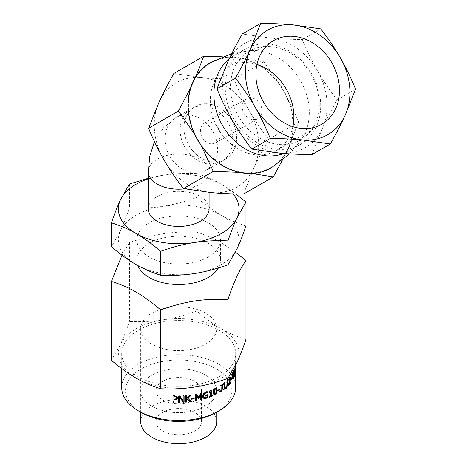 <?xml version="1.0" encoding="UTF-8"?>
<svg xmlns="http://www.w3.org/2000/svg" width="467" height="467" viewBox="0 0 467 467"><rect width="100%" height="100%" fill="white"/><g stroke="black" fill="none" stroke-linecap="round" stroke-linejoin="round"><path stroke-width="0.35" stroke-dasharray="2.33 1.75" d="M225.491 159.189L225.491 159.189A30.396 24.821 60 0 0 231.79 120.457A30.396 24.821 60 0 0 195.095 106.546A30.396 24.821 60 0 0 188.802 145.278A30.396 24.821 60 0 0 225.491 159.189L206.496 170.157A30.396 24.821 60 0 0 212.789 131.425A30.396 24.821 60 0 0 176.1 117.509A30.396 24.821 60 0 0 169.801 156.247A30.396 24.821 60 0 0 206.496 170.157L225.491 159.189A30.396 24.821 -120 0 1 199.281 156.778A30.396 24.821 -120 0 1 184.08 130.451A30.396 24.821 -120 0 1 195.095 106.546A30.396 24.821 -120 0 1 231.79 120.457A30.396 24.821 -120 0 1 225.491 159.189L221.691 161.384A30.396 24.821 60 0 0 227.989 122.652A30.396 24.821 60 0 0 191.295 108.735A30.396 24.821 60 0 0 180.28 132.646A30.396 24.821 60 0 0 195.48 158.967A30.396 24.821 60 0 0 221.691 161.384M148.308 208.895A30.396 17.548 180 0 1 178.703 191.342A30.396 17.548 180 0 1 209.099 208.895M232.724 378.492A56.233 32.468 180 0 1 232.438 379.046L232.438 373.571A56.233 32.468 180 0 1 231.638 374.948L231.638 374.219A56.233 32.468 0 0 0 233.366 370.886L233.366 371.621A56.233 32.468 180 0 1 232.724 373.022L232.724 378.492L233.161 378.568M232.438 379.046L233.161 379.175M232.724 373.022L233.097 373.086M233.366 371.621L233.804 371.679M233.366 370.886L234.107 370.985M231.638 374.219L232.356 374.365M231.638 374.948L232.356 375.1M232.438 373.571L232.794 373.635M229.951 378.2L228.474 383.862A56.233 32.468 0 0 0 230.079 381.948L230.079 382.666A56.233 32.468 180 0 1 228.976 384.014M228.731 384.294A56.233 32.468 180 0 1 228.03 385.059L229.525 378.778L229.367 378.194L228.958 378.416L228.13 379.875A56.233 32.468 180 0 1 228.106 379.899L228.106 379.017L228.993 377.663L229.647 377.243L229.904 377.616M229.344 378.188L229.209 378.492M230.079 381.948L230.774 382.129M228.474 383.862L228.848 383.973M229.367 381.23L229.746 381.335M229.793 379.648L230.143 379.741M228.106 379.017L228.772 379.227M228.106 379.899L228.772 380.109M228.13 379.875L228.772 380.074M228.474 379.157L228.772 379.251M228.03 384.178L228.696 384.388M228.03 385.059L228.696 385.269M224.499 384.213L224.499 387.68A56.233 32.468 0 0 0 225.257 387.05L225.257 387.68A56.233 32.468 180 0 1 225.006 387.89M224.539 388.275A56.233 32.468 180 0 1 223.109 389.39L223.109 388.754A56.233 32.468 0 0 0 223.927 388.13L223.927 383.973A56.233 32.468 180 0 1 223.109 384.598L224.043 382.45A56.233 32.468 0 0 0 224.499 382.088L224.499 383.413M225.257 387.05L225.882 387.295M224.499 382.088L225.117 382.339M224.043 382.45L224.65 382.712M223.109 384.032L223.705 384.3M223.109 384.598L223.705 384.866M223.927 388.13L224.539 388.392M223.109 388.754L223.705 389.023M223.109 389.39L223.705 389.659M217.768 390.482A56.233 32.468 180 0 1 217.243 390.774L217.243 390.015A56.233 32.468 0 0 0 219.262 388.865L219.262 389.496M219.262 388.865L219.811 389.169M217.243 390.015L217.768 390.336M217.243 390.774L217.768 391.089M213.939 393.547L214.808 393.804L215.649 392.735L215.847 390.739L215.433 388.678M214.808 388.719L213.939 389.782M213.828 394.656L212.934 392.128C212.929 389.945 213.553 388.579 214.808 388.03L216.192 388.17M216.122 393.132L215.474 394.037M205.515 395.607A56.233 32.468 180 0 1 205.159 395.718L205.159 394.994A56.233 32.468 0 0 0 207.529 394.224L207.529 394.732M203.542 397.119L205.328 397.47L206.677 396.839L206.677 395.234M203.052 398.042L202.17 395.864L203.057 393.267L205.363 391.737L207.5 391.574L207.5 391.906M207.529 394.224L207.914 394.597M205.159 394.994L205.515 395.38M205.159 395.718L205.515 396.104M206.677 396.839L207.056 397.219M203.723 397.289L204.061 397.686M207.5 391.574L207.891 391.947M206.583 391.521L206.957 391.901M191.406 398.754A56.233 32.468 180 0 1 191.237 398.777L191.237 398.024A56.233 32.468 0 0 0 193.98 397.621L193.98 398.077M193.98 397.621L194.19 398.042M191.237 398.024L191.406 398.45M191.237 398.777L191.406 399.209M178.698 395.73L178.698 396.168L178.698 395.73A56.233 32.468 0 0 0 180.11 395.718L183.128 400.54L183.128 395.631A56.233 32.468 0 0 0 184.051 395.584L184.051 396.022M184.051 395.584L184.126 396.016M183.128 395.631L183.187 396.063M183.128 400.54L183.187 400.978M180.11 395.718L180.128 396.156M174.01 396.331L174.01 398.8A56.233 32.468 0 0 0 174.687 398.836L176.287 398.514L176.707 397.604M176.287 398.514L176.252 398.952M174.01 398.8L173.946 399.238M173.018 396.004L173.018 395.561A56.233 32.468 0 0 0 174.897 395.654L176.853 396.098L177.729 397.861M174.01 399.507L174.01 401.818A56.233 32.468 180 0 1 173.946 401.818M173.018 395.561L172.942 395.998M174.01 401.818L173.946 402.256M187.722 398.077L190.95 401.153A56.233 32.468 180 0 1 190.688 401.188M186.549 398.263L189.579 395.117A56.233 32.468 0 0 0 190.769 394.971L190.279 395.479M185.656 401.684A56.233 32.468 180 0 1 185.562 401.69L185.562 395.485A56.233 32.468 0 0 0 186.549 395.409L186.549 395.853M190.95 401.153L191.114 401.585M190.769 394.971L190.933 395.403M189.579 395.117L189.73 395.543M186.549 395.409L186.654 395.847M185.562 395.485L185.656 395.923M185.562 401.69L185.656 402.128M198.206 397.166L199.894 393.337A56.233 32.468 0 0 0 201.172 393.027L201.172 393.506M196.438 394.072L196.677 394.487L196.438 394.072A56.233 32.468 0 0 1 195.142 394.311L195.364 394.732M195.364 400.476A56.233 32.468 180 0 1 195.142 400.517L195.142 394.311M197.885 398.275A56.233 32.468 180 0 1 197.862 398.281L196.029 395.012M200.541 399.384A56.233 32.468 180 0 1 200.255 399.454L200.255 394.113M201.172 393.027L201.475 393.43M199.894 393.337L200.18 393.739M195.142 400.517L195.364 400.937M197.862 398.281L198.119 398.695M200.255 399.454L200.541 399.863M210.85 395.473A56.233 32.468 0 0 0 211.93 395.024L211.93 395.567M209.321 391.906A56.233 32.468 180 0 1 208.912 392.058L208.912 391.492L210.208 390.138A56.233 32.468 0 0 0 210.85 389.881L210.85 390.412M209.321 396.699A56.233 32.468 180 0 1 208.912 396.851L208.912 396.22A56.233 32.468 0 0 0 210.051 395.788L210.051 391.632M211.93 395.024L212.38 395.38M210.85 389.881L211.282 390.243M210.208 390.138L210.635 390.5M208.912 391.492L209.321 391.86M208.912 392.058L209.321 392.432M210.051 395.788L210.477 396.15M208.912 396.22L209.321 396.588M208.912 396.851L209.321 397.219M220.255 385.141L220.815 385.438A56.233 32.468 180 0 1 220.255 385.8L220.255 385.141A56.233 32.468 0 0 0 221.948 384.014L221.948 384.697M220.5 391.276L219.601 391.714L219.601 390.92A56.233 32.468 0 0 0 219.636 390.897L221.165 389.787L221.305 385.112A56.233 32.468 180 0 1 220.932 385.363M221.878 389.297L220.944 390.932M221.948 384.014L222.531 384.294M220.255 385.8L220.815 386.092M221.165 389.787L221.743 390.073M219.636 390.897L220.19 391.2M219.601 390.92L220.155 391.223M219.601 391.714L220.155 392.017M227.195 379.426A56.233 32.468 0 0 0 227.627 378.994L226.116 388.275A56.233 32.468 180 0 1 225.649 388.69L227.195 379.426L227.849 379.648M227.627 378.994L228.287 379.21M225.649 388.69L226.285 388.929M231.492 377.569L231.492 378.323A56.233 32.468 180 0 1 230.447 379.846L230.447 379.093A56.233 32.468 0 0 0 231.492 377.569L232.204 377.721M230.447 379.093L231.142 379.262M230.447 379.846L231.142 380.021M234.983 370.208L234.236 370.138L234.154 369.584L233.944 370.051A56.233 32.468 180 0 1 233.751 370.611L233.751 372.94A56.233 32.468 0 0 0 233.926 372.45L234.154 369.584L234.621 369.631M234.165 371.358L234.913 371.428M233.751 370.611L234.282 370.675M233.751 372.94L233.973 372.987A56.233 32.468 180 0 1 233.751 373.629L233.751 376.098A56.233 32.468 180 0 1 233.541 376.665L233.541 370.459A56.233 32.468 0 0 0 233.938 369.368L234.271 368.609L234.148 372.187L234.533 373.361A56.233 32.468 180 0 1 234.364 374.102L233.973 372.987M234.44 373.034L234.843 373.384M234.148 372.187L234.755 372.246M233.541 370.459L234.282 370.553M233.541 376.665L234.282 376.758M233.751 376.098L234.282 376.163M233.751 373.629L234.282 373.693M234.364 374.102L235.111 374.166M234.837 368.638L234.837 366.216L234.627 370.086A56.233 32.468 0 0 0 234.837 368.638L235.596 368.667M234.627 370.086L235.31 370.133M234.837 366.216L235.555 366.239M234.919 367.564L234.919 368.235A56.233 32.468 180 0 1 234.883 368.749L234.883 370.88A56.233 32.468 180 0 1 234.837 371.44L234.837 369.309A56.233 32.468 180 0 1 234.539 371.212L234.837 365.212A56.233 32.468 0 0 0 234.883 364.674L234.883 368.084A56.233 32.468 0 0 0 234.919 367.564L235.677 367.576M234.919 368.235L235.596 368.247M234.883 368.084L235.596 368.101M234.883 364.674L235.642 364.698L235.642 365.247M234.837 365.212L235.596 365.235A56.992 32.906 0 0 0 235.642 364.698M234.539 370.337L235.292 370.389M234.539 371.212L235.292 371.265M234.837 369.309L235.514 369.333M234.837 371.44L235.596 371.463M234.883 370.88L235.596 370.897M234.883 368.749L235.584 368.767M234.936 365.299L235.695 365.293L235.619 364.231L234.86 364.254L234.936 368.755A56.233 32.468 0 0 0 234.936 368.714L234.936 363.472A56.233 32.468 0 0 0 234.936 363.262A56.233 32.468 0 0 0 234.813 361.102L234.813 361.832A56.233 32.468 180 0 1 234.936 363.647L234.936 365.299L234.86 364.254L235.619 364.231L235.695 369.642L234.936 369.636L234.936 368.632M234.936 363.262L234.936 366.671L235.695 366.677L235.648 365.223L235.689 365.655L234.924 365.667L234.889 365.241L235.648 365.223L235.648 367.109L234.889 367.126M234.936 368.58L235.701 368.58L235.648 367.109M234.936 363.647L235.695 363.641L235.695 365.293M234.813 361.832L235.572 361.802A56.992 32.906 180 0 1 235.695 363.641M234.813 361.102L235.572 361.073L235.572 361.802M234.936 363.472L235.695 363.478A56.992 32.906 0 0 0 235.701 363.262A56.992 32.906 0 0 0 235.572 361.073M235.695 365.136L235.695 363.478M234.936 368.714L235.695 368.72L234.936 368.714M234.936 368.755L235.695 368.761M219.005 330.192A56.992 32.906 180 0 1 235.701 353.461A56.992 32.906 180 0 1 178.703 386.367A56.992 32.906 180 0 1 121.712 353.461A56.992 32.906 180 0 1 156.894 323.065A56.992 32.906 180 0 1 219.005 330.192M121.712 387.587A56.992 32.906 180 0 1 156.894 357.185A56.992 32.906 180 0 1 219.005 364.318A56.992 32.906 180 0 1 235.701 387.587M216.32 412.408A53.191 30.711 0 0 0 216.32 368.977A53.191 30.711 0 0 0 141.092 368.977A53.191 30.711 0 0 0 141.092 412.408M151.839 375.176A37.996 21.937 0 0 0 140.707 390.692A37.996 21.937 0 0 0 178.703 412.63A37.996 21.937 0 0 0 216.7 390.692A37.996 21.937 0 0 0 193.245 370.424A37.996 21.937 0 0 0 151.839 375.176A37.996 21.937 0 0 0 140.707 390.692A37.996 21.937 0 0 0 178.703 412.63A37.996 21.937 0 0 0 216.7 390.692A37.996 21.937 0 0 0 193.245 370.424A37.996 21.937 0 0 0 151.839 375.176M151.839 313.129A37.996 21.937 180 0 1 193.245 308.378A37.996 21.937 180 0 1 216.7 328.645A37.996 21.937 180 0 1 178.703 350.583A37.996 21.937 180 0 1 140.707 328.645A37.996 21.937 180 0 1 151.839 313.129M194.319 387.102A60.319 34.827 180 0 1 136.055 378.089A60.319 34.827 180 0 1 120.445 344.448A60.319 34.827 180 0 1 163.094 319.825A60.319 34.827 180 0 1 221.358 328.838A60.319 34.827 180 0 1 236.967 362.474A60.319 34.827 180 0 1 194.319 387.102M218.398 267.941A41.796 24.132 0 0 0 220.5 260.393A41.796 24.132 0 0 0 208.259 243.33A41.796 24.132 0 0 0 162.709 238.1A41.796 24.132 0 0 0 136.913 260.393A41.796 24.132 0 0 0 137.888 265.577M121.992 255.204L129.458 242.566C155.178 233.798 171.004 231.346 196.73 232.157C205.842 234.983 214.049 238.532 221.358 242.822L235.421 252.157M148.308 178.271L163.094 175.253A60.319 34.827 0 0 0 148.308 178.814M196.73 173.607C205.311 176.199 213.524 179.754 221.358 184.267A60.319 34.827 0 0 0 163.094 175.253C173.794 173.607 185.008 173.059 196.73 173.607L196.73 197.523C185.008 201.697 173.794 204.616 163.094 206.28A60.319 34.827 180 0 1 221.358 215.293A60.319 34.827 180 0 1 236.967 248.929A60.319 34.827 180 0 1 194.319 273.557A60.319 34.827 180 0 1 136.055 264.544A60.319 34.827 180 0 1 120.445 230.902A60.319 34.827 180 0 1 163.094 206.28C152.394 207.926 141.18 208.475 129.458 207.932C126.312 217.062 123.311 224.715 120.445 230.902L111.432 246.769M233.15 193.904A60.319 34.827 0 0 0 221.358 184.267L235.923 193.98M245.981 225.958C237.399 223.36 229.192 219.805 221.358 215.293C213.524 210.763 205.311 204.838 196.73 197.523M245.981 339.503C237.399 336.905 229.192 333.35 221.358 328.838C213.524 324.308 205.311 318.383 196.73 311.069C185.008 315.243 173.794 318.161 163.094 319.825C152.394 321.471 141.18 322.026 129.458 321.477C126.312 330.607 123.311 338.26 120.445 344.448L111.432 360.32M196.73 232.157L196.73 311.069M129.458 242.566L129.458 321.477M208.259 256.978A41.796 24.132 0 0 0 220.5 239.915A41.796 24.132 0 0 0 178.703 215.789A41.796 24.132 0 0 0 136.913 239.915A41.796 24.132 0 0 0 162.709 262.209A41.796 24.132 0 0 0 208.259 256.978M129.458 184.01L129.458 207.932M194.827 399.997A22.795 13.164 0 0 0 201.505 390.692A22.795 13.164 0 0 0 178.703 377.529A22.795 13.164 0 0 0 155.908 390.692A22.795 13.164 0 0 0 169.982 402.852A22.795 13.164 0 0 0 194.827 399.997M140.707 421.713A37.996 21.937 180 0 1 151.839 406.202A37.996 21.937 180 0 1 193.245 401.445A37.996 21.937 180 0 1 216.7 421.713M194.827 431.018A22.795 13.164 0 0 0 201.505 421.713A22.795 13.164 0 0 0 178.703 408.549A22.795 13.164 0 0 0 155.908 421.713A22.795 13.164 0 0 0 169.982 433.872A22.795 13.164 0 0 0 194.827 431.018M220.12 133.772A11.401 9.305 -120 0 1 215.993 142.739A11.401 9.305 -120 0 1 202.234 137.52A11.401 9.305 -120 0 1 204.593 122.996A11.401 9.305 -120 0 1 214.423 123.901A11.401 9.305 -120 0 1 220.12 133.772M261.917 109.64A11.401 9.305 -120 0 1 257.79 118.606A11.401 9.305 -120 0 1 244.031 113.388A11.401 9.305 -120 0 1 246.389 98.864A11.401 9.305 -120 0 1 256.22 99.769A11.401 9.305 -120 0 1 261.917 109.64M256.932 64.481A48.253 39.397 60 0 0 227.96 66.944A48.253 39.397 60 0 0 217.966 128.437A48.253 39.397 60 0 0 276.213 150.526A48.253 39.397 60 0 0 292.838 126.668M311.886 154.635L322.329 128.501A60.319 49.251 -120 0 1 279.68 153.123A60.319 49.251 -120 0 1 232.233 120.2A60.319 49.251 -120 0 1 227.441 62.648A60.319 49.251 -120 0 1 270.095 38.025A60.319 49.251 -120 0 1 317.537 70.949A60.319 49.251 -120 0 1 322.329 128.501C326.351 119.78 331.278 110.235 337.127 99.85C329.609 90.178 323.082 80.54 317.537 70.949C312.003 61.352 306.924 50.88 302.301 39.537C290.386 39.403 279.651 38.901 270.095 38.025L242.239 33.998M337.127 99.85L355.568 89.203M302.301 39.537L320.747 28.884M319.119 99.652A51.294 41.884 60 0 0 249.238 51.154A51.294 41.884 60 0 0 256.295 135.92A51.294 41.884 60 0 0 319.119 99.652M271.094 167.962A60.792 49.636 60 0 0 293.118 120.147A60.792 49.636 60 0 0 262.717 67.499A60.792 49.636 60 0 0 210.29 62.671M190.641 87.895L193.245 82.39A60.319 49.251 60 0 0 198.037 139.942A60.319 49.251 60 0 0 245.484 172.866A60.319 49.251 60 0 0 288.133 148.243A60.319 49.251 60 0 0 283.341 90.691A60.319 49.251 60 0 0 235.899 57.768A60.319 49.251 60 0 0 193.245 82.39L195.731 76.839M283.848 153.48A55.094 44.984 60 0 0 289.137 150.964A55.094 44.984 60 0 0 302.225 138.285A55.094 44.984 60 0 0 309.096 107.632A55.094 44.984 60 0 0 251.561 50.541A55.094 44.984 60 0 0 234.043 55.538A55.094 44.984 60 0 0 229.221 58.86M320.496 101.047A55.094 44.984 60 0 0 292.949 53.337A55.094 44.984 60 0 0 245.438 48.959A55.094 44.984 60 0 0 234.031 119.161A55.094 44.984 60 0 0 300.532 144.385A55.094 44.984 60 0 0 320.496 101.047M201.242 145.686L194.663 134.292M222.385 56.816L235.899 57.768L263.756 61.79C271.269 71.469 277.795 81.1 283.341 90.691C288.875 100.288 293.953 110.761 298.576 122.109L288.133 148.243L282.202 160.42M251.532 173.49L239.413 172.37M268.735 139.341C261.216 129.663 254.69 120.031 249.144 110.434A60.319 49.251 -120 0 1 253.937 167.986C257.959 159.27 262.892 149.72 268.735 139.341L298.576 122.109M233.909 79.022C221.994 78.894 211.259 78.386 201.703 77.51A60.319 49.251 -120 0 1 249.144 110.434C243.611 100.837 238.532 90.365 233.909 79.022L263.756 61.79M243.494 194.12L253.937 167.986A60.319 49.251 -120 0 1 211.288 192.614A60.319 49.251 -120 0 1 163.841 159.685A60.319 49.251 -120 0 1 159.049 102.133A60.319 49.251 -120 0 1 201.703 77.51L173.847 73.488M184.815 188.855A30.396 17.548 0 0 0 200.197 184.074A30.396 17.548 0 0 0 209.099 171.663A30.396 17.548 0 0 0 178.703 154.116A30.396 17.548 0 0 0 148.308 171.663M228.993 377.663L229.671 377.856M229.525 378.778L230.213 378.971M228.871 381.761L229.548 381.959M215.649 392.735L216.145 393.062M214.808 393.804L215.293 394.136M215.643 388.947L216.139 389.28M214.808 388.03L215.293 388.363M212.934 392.128L213.396 392.478M205.328 397.47L205.69 397.855M205.363 391.737L205.725 392.122M203.057 393.267L203.39 393.658M202.17 395.864L202.485 396.261M174.687 398.836L174.635 399.273M177.746 397.592L177.734 398.036M176.853 396.098L176.83 396.536M174.897 395.654L174.845 396.092M221.305 388.731L221.883 389.017M220.406 390.616L220.973 390.914M233.944 370.051L234.452 370.103M233.926 372.45L234.673 372.532M233.938 369.368L234.679 369.45M234.813 365.311L235.566 365.282M234.924 364.873L235.683 364.861M234.872 365.894L235.631 365.871M234.924 368.124L235.683 368.113M234.924 368.854L235.683 368.842M234.854 367.185L235.607 367.161M154.46 141.641L163.456 127.824L176.1 117.509L191.295 108.735M206.496 170.157C208.65 168.546 209.712 167.525 209.671 167.087L209.099 171.663L209.099 192.404M229.647 377.243L230.342 377.429M215.964 387.943L216.478 388.275M213.577 394.533L214.038 394.872M177.746 397.651L177.734 398.088M196.77 394.65L196.584 394.329M234.16 369.584L234.913 369.654M234.895 365.235L235.654 365.217M121.712 353.461L121.712 368.545M235.701 353.461L235.701 363.262M140.707 328.645L140.707 412.186M216.7 328.645L216.7 412.186M136.913 239.915L136.913 260.393M220.5 239.915L220.5 260.393M155.908 390.692L155.908 421.713M201.505 390.692L201.505 421.713M215.993 142.739L257.79 118.606M204.593 122.996L246.389 98.864M276.213 150.526L321.81 124.199M227.96 66.944L273.557 40.623M231.755 53.67L251.567 50.541M289.61 153.877L302.231 138.285M289.137 150.964L300.532 144.385M234.043 55.538L245.438 48.959"/><path stroke-width="0.7" d="M209.099 192.404L209.099 208.895A30.396 17.548 180 0 1 200.197 221.305A30.396 17.548 180 0 1 167.075 225.106A30.396 17.548 180 0 1 148.308 208.895L148.308 171.663A30.396 17.548 0 0 0 184.815 188.855M233.453 378.614A56.992 32.906 180 0 1 233.161 379.175L233.161 373.705A56.992 32.906 180 0 1 232.356 375.1L232.356 374.365A56.992 32.906 0 0 0 234.107 370.985L234.107 371.72A56.992 32.906 180 0 1 233.453 373.145L233.453 378.614L233.161 378.568M233.097 373.086L233.453 373.145M233.804 371.679L234.107 371.72M232.794 373.635L233.161 373.705M229.904 377.616L229.951 378.358M230.301 382.724L230.774 382.847A56.992 32.906 180 0 1 228.696 385.269L230.213 378.971L230.05 378.387L229.641 378.614L228.801 380.08A56.992 32.906 180 0 1 228.772 380.109L228.772 379.227L229.671 377.856L230.342 377.429L230.645 378.381L229.145 384.067A56.992 32.906 0 0 0 230.774 382.129L230.774 382.847M228.848 383.973L229.145 384.067M229.746 381.335L230.05 381.422M230.143 379.741L230.482 379.829M228.772 379.251L229.145 379.362M230.05 378.387L229.209 378.492M224.499 383.413L224.499 384.213M225.006 387.89A56.233 32.468 180 0 1 224.539 388.275M225.368 387.727L225.882 387.925A56.992 32.906 180 0 1 223.705 389.659L223.705 389.023A56.992 32.906 0 0 0 224.539 388.392L224.539 384.23A56.992 32.906 180 0 1 223.705 384.866L224.65 382.712A56.992 32.906 0 0 0 225.117 382.339L225.117 387.931A56.992 32.906 0 0 0 225.882 387.295L225.882 387.925M224.539 387.698L225.117 387.931M224.043 384.02L224.539 384.23M219.262 389.496L219.262 389.618A56.233 32.468 180 0 1 217.768 390.482M219.262 389.618L219.811 389.922A56.992 32.906 180 0 1 217.768 391.089L217.768 390.336A56.992 32.906 0 0 0 219.811 389.169L219.811 389.922M216.139 389.28L215.293 389.052L214.417 390.126L214.411 393.885L215.293 394.136L216.145 393.062L216.139 389.28L215.433 388.678M215.643 388.947L214.528 388.888M214.12 389.367L213.74 391.766L213.939 393.547L214.622 394.166L213.939 393.547M216.192 388.17L216.606 390.348L216.122 393.132M215.474 394.037L213.828 394.656M215.293 388.363L216.478 388.275L217.12 390.675L215.293 394.825L214.038 394.872L213.396 392.478C213.39 390.295 214.02 388.923 215.293 388.363M207.529 394.732L207.529 396.932L206.572 397.604L205.357 398.176L202.871 397.896M207.5 391.906L207.5 392.566A56.233 32.468 180 0 1 207.43 392.589L206.607 392.344L206.986 392.724L205.62 392.87L203.437 395.981L204.061 397.686L205.69 397.855L207.056 397.219L207.056 395.613L206.677 395.234A56.233 32.468 180 0 1 205.515 395.607M206.607 392.344L205.264 392.484L203.11 395.584L203.723 397.289M207.529 396.932L207.914 397.312L205.719 398.561L203.017 398.106M207.056 395.613A56.992 32.906 180 0 1 205.515 396.104L205.515 395.38A56.992 32.906 0 0 0 207.914 394.597L207.914 397.312M203.542 397.119L204.061 397.686M207.43 392.589L207.815 392.969L206.986 392.724M207.5 392.566L207.891 392.945A56.992 32.906 180 0 1 207.815 392.969M203.052 398.042L202.485 396.261L203.39 393.658L205.725 392.122L206.957 391.901L207.891 391.947L207.891 392.945M193.98 398.077L193.98 398.374A56.233 32.468 180 0 1 191.406 398.754M193.98 398.374L194.19 398.795A56.992 32.906 180 0 1 191.406 399.209L191.406 398.45A56.992 32.906 0 0 0 194.19 398.042L194.19 398.795M184.051 396.022L184.051 401.783A56.233 32.468 180 0 1 182.941 401.842L179.626 396.576L179.626 401.929A56.233 32.468 180 0 1 178.698 401.935L178.698 396.168A56.992 32.906 0 0 0 180.128 396.156L183.187 400.978L183.187 396.063A56.992 32.906 0 0 0 184.126 396.016L184.126 402.221A56.992 32.906 180 0 1 182.994 402.28L179.637 397.02L179.637 402.367A56.992 32.906 180 0 1 178.698 402.373L178.698 396.168M184.051 401.783L184.126 402.221M178.698 401.935L178.698 402.373M179.626 401.929L179.637 402.367M179.626 396.576L179.637 397.02M182.941 401.842L182.994 402.28M176.695 397.802L176.17 396.646L174.833 396.366A56.233 32.468 180 0 1 174.01 396.331L173.946 399.238A56.992 32.906 0 0 0 174.635 399.273L176.252 398.952L176.684 398.042L176.135 397.084L174.781 396.804A56.992 32.906 180 0 1 173.946 396.769M173.946 401.818A56.233 32.468 180 0 1 173.018 401.766L173.018 396.004M177.746 397.592L177.092 398.964L174.851 399.542A56.233 32.468 180 0 1 174.01 399.507L173.946 402.256A56.992 32.906 180 0 1 172.942 402.204L172.942 395.998A56.992 32.906 0 0 0 174.845 396.092L176.83 396.536L177.734 398.088M173.018 401.766L172.942 402.204M177.734 398.036L177.069 399.402L174.798 399.98A56.992 32.906 180 0 1 173.946 399.945M190.279 395.479L187.722 398.077L191.114 401.585A56.992 32.906 180 0 1 189.83 401.737L187.098 399.127L186.654 399.571L186.654 402.052A56.992 32.906 180 0 1 185.656 402.128L185.656 395.923A56.992 32.906 0 0 0 186.654 395.847L186.654 398.695L189.73 395.543A56.992 32.906 0 0 0 190.933 395.403L187.845 398.514M186.549 395.853L186.654 398.695M190.688 401.188A56.233 32.468 180 0 1 189.684 401.311L186.981 398.695L186.549 399.139L186.549 401.614A56.233 32.468 180 0 1 185.656 401.684M186.549 401.614L186.654 402.052M186.549 399.139L186.654 399.571M186.981 398.695L187.098 399.127M189.684 401.311L189.83 401.737M201.172 393.506L201.172 399.232A56.233 32.468 180 0 1 200.541 399.384M196.438 394.072L198.469 397.58L200.18 393.739A56.992 32.906 0 0 0 201.475 393.43L201.475 399.629A56.992 32.906 180 0 1 200.541 399.863L200.541 394.516L198.697 398.573A56.992 32.906 180 0 1 198.119 398.695L196.263 395.426L196.263 400.774A56.992 32.906 180 0 1 195.364 400.937L195.364 394.732A56.992 32.906 0 0 0 196.677 394.487L196.77 394.65M196.047 395.035L196.484 395.818L196.029 395.012L196.029 400.353A56.233 32.468 180 0 1 195.364 400.476M200.541 394.516L200.255 394.113L198.434 398.158A56.233 32.468 180 0 1 197.885 398.275M201.172 399.232L201.475 399.629M196.677 394.487L198.469 397.58M196.029 400.353L196.263 400.774M198.434 398.158L198.697 398.573M211.93 395.567L211.93 395.66A56.233 32.468 180 0 1 209.321 396.699M210.85 390.412L210.85 395.473L211.282 395.835A56.992 32.906 0 0 0 212.38 395.38L212.38 396.016A56.992 32.906 180 0 1 209.321 397.219L209.321 396.588A56.992 32.906 0 0 0 210.477 396.15L210.477 391.994A56.992 32.906 180 0 1 209.321 392.432L209.321 391.86L210.635 390.5A56.992 32.906 0 0 0 211.282 390.243L211.282 395.835M210.477 391.994L210.051 391.632A56.233 32.468 180 0 1 209.321 391.906M211.93 395.66L212.38 396.016M221.948 384.697L221.878 389.297M220.932 385.363A56.233 32.468 180 0 1 220.815 385.438A56.992 32.906 0 0 0 222.531 384.294L222.531 388.888L221.066 391.568L220.155 392.017L220.155 391.223A56.992 32.906 0 0 0 220.19 391.2L221.743 390.073L221.883 385.398A56.992 32.906 180 0 1 220.815 386.092L220.815 385.438M220.944 390.932L220.155 391.469M221.311 385.117L221.883 385.398M227.849 379.648A56.992 32.906 0 0 0 228.287 379.21L226.752 388.509A56.992 32.906 180 0 1 226.285 388.929L227.849 379.648M226.384 388.375L226.752 388.509M231.766 378.381L232.204 378.474A56.992 32.906 180 0 1 231.142 380.021L231.142 379.262A56.992 32.906 0 0 0 232.204 377.721L232.204 378.474M234.913 371.428L234.907 369.654L234.691 370.133A56.992 32.906 180 0 1 234.498 370.699L234.498 373.034A56.992 32.906 0 0 0 234.673 372.532L234.913 371.428M234.621 369.631L234.983 370.208M234.843 373.384L235.286 373.413A56.992 32.906 180 0 1 235.111 374.166L234.498 373.034M234.755 372.246L235.286 373.413M234.282 376.163L234.498 376.192A56.992 32.906 180 0 1 234.282 376.758L234.282 370.553A56.992 32.906 0 0 0 234.679 369.45L235.024 368.673L235.14 369.543L234.901 372.257M234.282 373.693L234.498 376.192M234.72 373.063A56.992 32.906 180 0 1 234.498 373.723M235.38 370.133A56.992 32.906 0 0 0 235.596 368.667L235.596 366.239L235.31 370.133M235.596 368.247L235.677 368.247A56.992 32.906 180 0 1 235.642 368.767L235.642 370.903A56.992 32.906 180 0 1 235.596 371.463L235.596 369.333A56.992 32.906 180 0 1 235.292 371.265L235.596 365.235M235.596 368.101L235.642 368.101A56.992 32.906 0 0 0 235.677 367.576L235.677 368.247M235.642 365.247L235.642 368.101M235.689 365.655L235.695 365.136M235.701 368.632L235.695 366.677M219.005 410.855A56.992 32.906 180 0 1 138.401 410.855L141.092 412.408A53.191 30.711 0 0 0 216.32 412.408L219.005 410.855A56.992 32.906 180 0 0 235.701 387.587L235.695 369.642M138.401 410.855A56.992 32.906 180 0 1 121.712 387.587L121.712 368.545M137.888 265.577A41.796 24.132 0 0 0 166.976 283.551A41.796 24.132 0 0 0 208.259 277.456A41.796 24.132 0 0 0 218.398 267.941M235.421 252.157L245.981 260.592C239.974 268.753 233.961 281.694 227.954 299.429C202.229 298.623 186.403 301.075 160.677 309.837C141.845 294.181 130.264 287.491 111.432 281.403L121.992 255.204M148.308 178.814A60.319 34.827 0 0 0 120.445 199.882L129.458 184.01L148.308 178.271M235.923 193.98L245.981 202.036L236.967 217.908A60.319 34.827 0 0 0 233.15 193.904M236.967 217.908C234.101 224.096 231.095 231.749 227.954 240.879C216.233 240.336 205.019 240.884 194.319 242.531A60.319 34.827 0 0 0 236.967 217.908M194.319 242.531C183.613 244.194 172.399 247.113 160.677 251.287C152.096 243.972 143.889 238.047 136.055 233.518A60.319 34.827 0 0 0 194.319 242.531M136.055 233.518C128.221 229.005 120.013 225.45 111.432 222.852C114.573 213.723 117.573 206.07 120.445 199.882A60.319 34.827 0 0 0 136.055 233.518M111.432 222.852L111.432 246.769C120.013 254.089 128.221 260.008 136.055 264.544C143.889 269.056 152.096 272.611 160.677 275.203C172.399 275.752 183.613 275.203 194.319 273.557C205.019 271.893 216.233 268.974 227.954 264.801L236.967 248.929C239.834 242.741 242.84 235.088 245.981 225.958L245.981 202.036M111.432 281.403L111.432 360.32C120.013 367.634 128.221 373.553 136.055 378.089C143.889 382.601 152.096 386.156 160.677 388.748C172.399 389.297 183.613 388.748 194.319 387.102C205.019 385.438 216.233 382.52 227.954 378.346L236.967 362.474C239.834 356.286 242.84 348.633 245.981 339.503L245.981 260.592M227.954 240.879L227.954 264.801M160.677 251.287L160.677 275.203M227.954 299.429L227.954 378.346M160.677 309.837L160.677 388.748M216.7 412.186L216.7 421.713A37.996 21.937 180 0 1 178.703 443.65A37.996 21.937 180 0 1 140.707 421.713L140.707 412.186M292.838 126.668A48.253 39.397 60 0 0 293.702 112.57A48.253 39.397 60 0 0 256.932 64.481M339.299 86.243A48.253 39.397 -120 0 1 321.81 124.199A48.253 39.397 -120 0 1 263.563 102.11A48.253 39.397 -120 0 1 273.557 40.623A48.253 39.397 -120 0 1 315.167 44.458A48.253 39.397 -120 0 1 339.299 86.243M270.27 138.454C265.647 127.106 260.568 116.633 255.035 107.036A60.319 49.251 60 0 0 302.476 139.96C292.914 139.084 282.179 138.582 270.27 138.454L251.824 149.101L279.68 153.123C289.236 154.005 299.972 154.507 311.886 154.635L330.332 143.988L302.476 139.96A60.319 49.251 60 0 0 345.125 115.337A60.319 49.251 60 0 0 340.332 57.785A60.319 49.251 60 0 0 292.891 24.862A60.319 49.251 60 0 0 250.236 49.484A60.319 49.251 60 0 0 255.035 107.036C249.489 97.445 242.957 87.808 235.444 78.135C241.287 67.75 246.22 58.206 250.236 49.484L260.685 23.35C272.594 23.478 283.329 23.986 292.891 24.862L320.747 28.884C328.26 38.563 334.792 48.194 340.332 57.785C345.872 67.388 350.951 77.855 355.568 89.203L345.125 115.337C341.108 124.053 336.176 133.603 330.332 143.988M260.685 23.35L242.239 33.998C236.395 44.383 231.463 53.933 227.441 62.648L216.997 88.783C221.621 100.131 226.699 110.603 232.233 120.2C237.779 129.791 244.311 139.423 251.824 149.101M216.997 88.783L235.444 78.135M231.755 53.67L210.29 62.671A60.792 49.636 60 0 0 197.704 140.141A60.792 49.636 60 0 0 271.094 167.962L289.61 153.877M229.221 58.86A55.094 44.984 60 0 0 222.631 125.746A55.094 44.984 60 0 0 283.848 153.48M194.663 134.292L178.452 111.041L190.641 87.895M195.731 76.839L203.688 56.256L222.385 56.816M282.202 160.42L273.341 176.894L251.532 173.49M239.413 172.37L213.273 171.354L201.242 145.686M203.688 56.256L173.847 73.488C168.003 83.867 163.071 93.418 159.049 102.133L148.605 128.267C153.229 139.615 158.307 150.088 163.841 159.685C169.387 169.276 175.919 178.914 183.432 188.586L211.288 192.614C220.844 193.49 231.579 193.992 243.494 194.12L273.341 176.894M213.273 171.354L183.432 188.586M178.452 111.041L148.605 128.267M229.951 378.2L230.645 378.381M213.939 389.782L214.417 390.126M213.74 391.766L214.213 392.111M216.606 390.348L217.12 390.675M214.808 394.492L215.293 394.825M205.357 398.176L205.719 398.561M206.572 397.604L206.945 397.989M203.11 395.584L203.437 395.981M205.264 392.484L205.62 392.87M176.17 396.646L176.135 397.084M174.833 396.366L174.781 396.804M174.851 399.542L174.798 399.98M177.092 398.964L177.069 399.402M221.948 388.608L222.531 388.888M220.5 391.276L221.066 391.568M234.662 369.502L235.14 369.543M154.46 141.641L149.796 156.141L148.308 171.663M234.16 369.584L234.913 369.654"/></g></svg>
